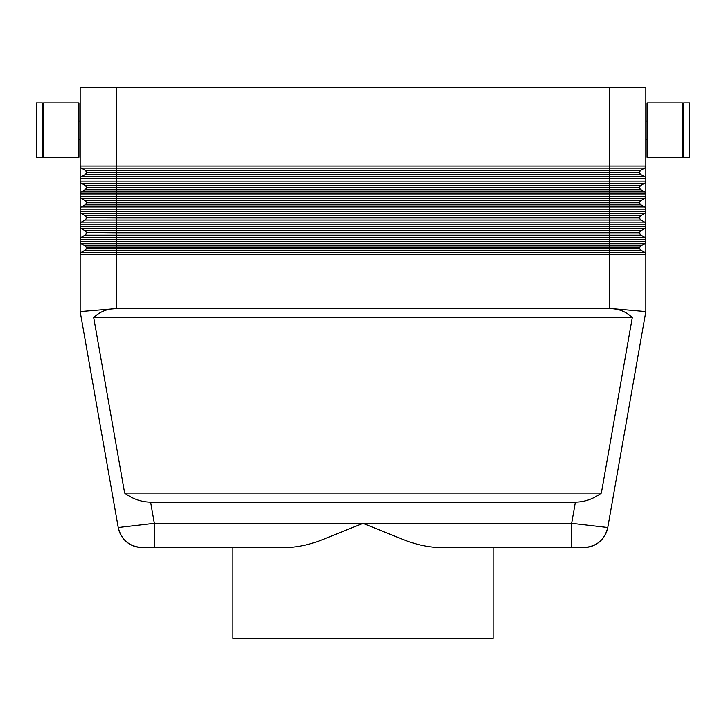 <?xml version="1.0" encoding="UTF-8"?>
<svg xmlns="http://www.w3.org/2000/svg" width="726" height="726" viewBox="0 0 726 726"><rect width="100%" height="100%" fill="white"/><g stroke="black" fill="none" stroke-linecap="round" stroke-linejoin="round"><path stroke-width="1.09" d="M640.994 250.261A2.423 2.423 0 0 1 639.788 248.165L609.541 248.165L609.541 252.358L81.376 252.358L85.006 250.261L640.994 250.261L644.624 252.358L609.541 252.358L609.541 308.396L645.841 311.572L645.841 87.728L609.541 87.728L609.541 168.114L644.624 168.114A2.423 2.423 0 0 0 645.514 167.234A2.423 2.423 0 0 1 644.624 168.114L640.994 170.211A2.423 2.423 0 0 0 639.788 172.307L86.212 172.543L639.788 172.307M609.513 308.55C618.733 308.668 626.329 311.69 632.292 317.625L601.355 493.072C593.296 499.007 584.639 502.029 575.373 502.147L150.627 502.147C141.361 502.029 132.704 499.007 124.645 493.072L93.708 317.625C99.671 311.69 107.266 308.668 116.487 308.55L609.541 308.396M575.373 502.147L571.643 523.328L571.643 547.522L583.931 547.522A24.203 24.203 0 0 0 607.762 527.53L645.841 311.572L607.762 527.53L571.643 523.328L363 523.328L405.353 540.434C417.287 544.809 428.358 547.168 438.568 547.522L571.643 547.522L493.072 547.522L493.072 638.272L232.928 638.272L232.928 547.522M150.627 502.147L154.357 523.328L118.238 527.53A24.203 24.203 0 0 0 142.069 547.522L287.432 547.522C297.642 547.168 308.713 544.809 320.647 540.434L363 523.328L154.357 523.328L154.357 547.522M116.487 308.55L80.159 311.572L118.238 527.53A24.203 24.203 0 0 0 142.069 547.522A24.203 24.203 0 0 1 126.515 541.859A24.203 24.203 0 0 0 142.069 547.522C129.319 546.596 121.369 539.926 118.238 527.53A24.203 24.203 0 0 0 126.515 541.859M682.44 157.297L647.048 157.297L647.048 102.847L682.44 102.847L682.44 157.297M683.647 139.147L682.44 139.147M682.44 120.997L683.647 120.997M689.7 157.297L683.647 157.297L683.647 102.847L689.7 102.847L689.7 157.297M647.048 139.147L645.841 139.147M645.841 120.997L647.048 120.997M43.56 157.297L78.953 157.297L78.953 102.847L43.56 102.847L43.56 157.297M42.353 139.147L43.56 139.147M43.56 120.997L42.353 120.997M36.3 157.297L42.353 157.297L42.353 102.847L36.3 102.847L36.3 157.297M78.953 139.147L80.159 139.147L80.159 311.572M645.841 166.018A2.423 2.423 0 0 1 645.514 167.234A2.423 2.423 0 0 0 645.841 166.018L116.459 166.018L116.459 87.728L80.159 87.728L80.159 120.997L78.953 120.997M644.624 176.736A2.423 2.423 0 0 1 645.514 177.616A2.423 2.423 0 0 0 644.624 176.736L81.376 176.736A2.423 2.423 0 0 0 80.159 178.832L645.841 178.832A2.423 2.423 0 0 0 644.624 176.736L640.994 174.639A2.423 2.423 0 0 1 639.788 172.543M640.994 170.211L85.006 170.211A2.423 2.423 0 0 1 86.212 172.307M81.376 176.736A2.423 2.423 0 0 0 80.486 177.616A2.423 2.423 0 0 1 81.376 176.736L85.006 174.639A2.423 2.423 0 0 0 86.212 172.543M80.159 87.728L80.159 166.018A2.423 2.423 0 0 0 81.376 168.114L609.541 168.114L609.541 174.639L640.994 174.639M81.376 191.855A2.423 2.423 0 0 0 80.486 192.744A2.423 2.423 0 0 1 81.376 191.855L85.006 189.758L640.994 189.758L644.624 191.855L81.376 191.855A2.423 2.423 0 0 0 80.159 193.951L645.841 193.951A2.423 2.423 0 0 0 645.514 192.744A2.423 2.423 0 0 1 645.841 193.951M85.006 174.639L609.541 174.639L609.541 181.146L80.159 181.146A2.423 2.423 0 0 0 81.376 183.242L644.624 183.242A2.423 2.423 0 0 0 645.514 182.353A2.423 2.423 0 0 1 644.624 183.242L640.994 185.339A2.423 2.423 0 0 0 639.788 187.435L86.212 187.662L639.788 187.435M640.994 185.339L85.006 185.339A2.423 2.423 0 0 1 86.212 187.435M640.994 189.758A2.423 2.423 0 0 1 639.788 187.662M85.006 189.758A2.423 2.423 0 0 0 86.212 187.662M639.788 248.165L639.788 247.938A2.423 2.423 0 0 1 640.994 245.842L116.459 245.842L116.459 239.326L609.541 239.326L609.541 237.23L644.624 237.23A2.423 2.423 0 0 1 645.514 238.119A2.423 2.423 0 0 0 644.624 237.23L640.994 235.133A2.423 2.423 0 0 1 639.788 233.037L639.788 232.81A2.423 2.423 0 0 1 640.994 230.714L116.459 230.714L116.459 224.207L609.541 224.207L609.541 222.111L644.624 222.111A2.423 2.423 0 0 1 645.514 222.991A2.423 2.423 0 0 0 644.624 222.111L640.994 220.014A2.423 2.423 0 0 1 639.788 217.918L639.788 217.682A2.423 2.423 0 0 1 640.994 215.586L116.459 215.586L116.459 209.079L609.541 209.079L609.541 206.983L644.624 206.983A2.423 2.423 0 0 1 645.514 207.872A2.423 2.423 0 0 0 644.624 206.983L640.994 204.886A2.423 2.423 0 0 1 639.788 202.79L639.788 202.563A2.423 2.423 0 0 1 640.994 200.467L644.624 198.37A2.423 2.423 0 0 0 645.841 196.274L80.159 196.274A2.423 2.423 0 0 0 80.486 197.481A2.423 2.423 0 0 1 80.159 196.274M640.994 200.467L85.006 200.467A2.423 2.423 0 0 1 86.212 202.563L639.788 202.563M85.006 204.886L609.541 204.886L609.541 206.983L81.376 206.983L85.006 204.886A2.423 2.423 0 0 0 86.212 202.79L86.212 202.563M81.376 222.111A2.423 2.423 0 0 0 80.486 222.991A2.423 2.423 0 0 1 81.376 222.111L85.006 220.014L609.541 220.014L609.541 222.111L81.376 222.111A2.423 2.423 0 0 0 80.159 224.207L116.459 224.207L116.459 217.918L86.212 217.682L639.788 217.682M640.994 215.586L644.624 213.489A2.423 2.423 0 0 0 645.841 211.393L80.159 211.393A2.423 2.423 0 0 0 80.486 212.609A2.423 2.423 0 0 1 80.159 211.393M640.994 220.014L609.541 220.014L609.541 217.918L116.459 217.918L116.459 215.586L85.006 215.586A2.423 2.423 0 0 1 86.212 217.682M85.006 220.014A2.423 2.423 0 0 0 86.212 217.918M81.376 237.23A2.423 2.423 0 0 0 80.486 238.119A2.423 2.423 0 0 1 81.376 237.23L85.006 235.133L609.541 235.133L609.541 237.23L81.376 237.23A2.423 2.423 0 0 0 80.159 239.326L116.459 239.326L116.459 233.037L86.212 232.81L639.788 232.81M640.994 230.714L644.624 228.617A2.423 2.423 0 0 0 645.841 226.521L80.159 226.521A2.423 2.423 0 0 0 81.376 228.617A2.423 2.423 0 0 1 80.159 226.521M640.994 235.133L609.541 235.133L609.541 233.037L116.459 233.037L116.459 230.714L85.006 230.714A2.423 2.423 0 0 1 86.212 232.81M85.006 235.133A2.423 2.423 0 0 0 86.212 233.037M81.376 252.358A2.423 2.423 0 0 0 80.486 253.247A2.423 2.423 0 0 1 81.376 252.358A2.423 2.423 0 0 0 80.159 254.454L645.841 254.454A2.423 2.423 0 0 0 645.514 253.247A2.423 2.423 0 0 1 645.841 254.454M640.994 245.842L644.624 243.745A2.423 2.423 0 0 0 645.841 241.649L80.159 241.649A2.423 2.423 0 0 0 80.486 242.856A2.423 2.423 0 0 1 80.159 241.649M85.006 245.842L81.376 243.745L609.541 243.745L609.541 248.165L116.459 248.165L116.459 245.842L85.006 245.842A2.423 2.423 0 0 1 86.212 247.938L639.788 247.938M85.006 250.261A2.423 2.423 0 0 0 86.212 248.165L86.212 247.938M80.159 120.997L80.159 139.147M81.376 243.745A2.423 2.423 0 0 1 80.486 242.856A2.423 2.423 0 0 0 81.376 243.745M644.624 243.745A2.423 2.423 0 0 0 645.514 242.856A2.423 2.423 0 0 1 644.624 243.745L609.541 243.745L609.541 239.326L645.841 239.326A2.423 2.423 0 0 0 645.514 238.119A2.423 2.423 0 0 1 645.841 239.326M644.624 252.358A2.423 2.423 0 0 1 645.514 253.247A2.423 2.423 0 0 0 644.624 252.358M85.006 230.714L81.376 228.617A2.423 2.423 0 0 1 80.486 227.728M644.624 228.617A2.423 2.423 0 0 0 645.514 227.728A2.423 2.423 0 0 1 644.624 228.617L609.541 228.617L609.541 224.207L645.841 224.207A2.423 2.423 0 0 0 645.514 222.991A2.423 2.423 0 0 1 645.841 224.207M85.006 215.586L81.376 213.489A2.423 2.423 0 0 1 80.486 212.609A2.423 2.423 0 0 0 81.376 213.489L609.541 213.489L609.541 209.079L645.841 209.079A2.423 2.423 0 0 0 645.514 207.872A2.423 2.423 0 0 1 645.841 209.079M644.624 213.489A2.423 2.423 0 0 0 645.514 212.609A2.423 2.423 0 0 1 644.624 213.489L609.541 213.489L609.541 217.918L639.788 217.918M85.006 200.467L81.376 198.37A2.423 2.423 0 0 1 80.486 197.481A2.423 2.423 0 0 0 81.376 198.37L116.459 198.37L116.459 166.018L80.159 166.018M644.624 198.37A2.423 2.423 0 0 0 645.514 197.481A2.423 2.423 0 0 1 644.624 198.37L609.541 198.37L609.541 181.146L645.841 181.146A2.423 2.423 0 0 1 644.624 183.242M80.486 207.872A2.423 2.423 0 0 1 81.376 206.983A2.423 2.423 0 0 0 80.159 209.079L116.459 209.079L116.459 202.79L86.212 202.79M85.006 185.339L81.376 183.242A2.423 2.423 0 0 1 80.486 182.353A2.423 2.423 0 0 0 81.376 183.242M644.624 191.855A2.423 2.423 0 0 1 645.514 192.744A2.423 2.423 0 0 0 644.624 191.855M81.376 168.114A2.423 2.423 0 0 1 80.486 167.234A2.423 2.423 0 0 0 81.376 168.114L85.006 170.211M116.459 87.728L609.541 87.728M632.292 317.625L93.708 317.625M124.645 493.072L601.355 493.072M583.931 547.522A24.203 24.203 0 0 0 607.762 527.53C604.631 539.926 596.681 546.596 583.931 547.522A24.203 24.203 0 0 0 607.762 527.53M645.514 167.234A2.423 2.423 0 0 1 644.624 168.114M116.459 308.396L116.459 248.165L86.212 248.165M116.459 198.37L609.541 198.37L609.541 202.79L116.459 202.79L116.459 198.37M640.994 204.886L609.541 204.886L609.541 202.79L639.788 202.79M81.376 228.617L609.541 228.617L609.541 233.037L639.788 233.037M645.841 181.146A2.423 2.423 0 0 1 645.514 182.353M645.514 177.616A2.423 2.423 0 0 1 645.841 178.832"/></g></svg>
